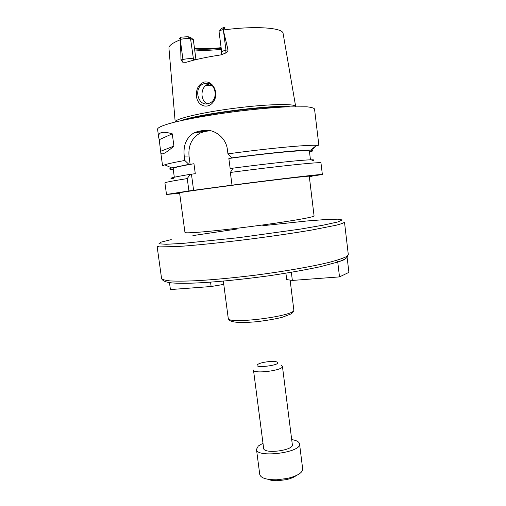 <?xml version="1.0" encoding="UTF-8"?>
<svg xmlns="http://www.w3.org/2000/svg" width="506" height="506" viewBox="0 0 506 506"><rect width="100%" height="100%" fill="white"/><g stroke="black" fill="none" stroke-linecap="round" stroke-linejoin="round"><path stroke-width="0.76" d="M335.193 262.829L336.876 262.291L337.654 261.254L339.507 276.896L348.912 272.367L347.11 257.307C344.858 259.502 342.372 260.843 339.671 261.324C343.188 260.046 345.668 258.711 347.11 257.307M337.654 261.254L339.671 261.324M291.348 272.329L292.354 280.432L286.7 279.59L285.909 273.227M292.354 280.432L339.507 276.896M169.459 282.588L170.421 289.565L211.129 286.516L210.547 282.165M211.129 286.516L223.772 284.385M314.068 215.917C314.884 217.093 285.751 222.083 249.831 226.675C213.918 231.286 184.462 233.804 184.956 232.456L179.592 192.824C178.871 192.52 208.244 188.371 244.335 183.748C280.425 179.124 309.893 175.734 309.274 176.208L314.068 215.917M309.311 176.543L322.354 174.507C324.34 173.735 279.685 178.941 231.995 185.152L188.915 190.939L166.499 194.468L179.655 193.305M309.33 176.695L311.456 176.379L309.318 176.588M209.756 83.958L208.061 84.325C200.73 86.463 200.003 99.372 206.163 103.053L207.498 103.749M196.48 95.881C196.024 88.778 198.649 84.167 204.335 82.042C213.184 80.473 219.187 93.344 213.703 101.314C208.092 110.251 196.897 105.729 196.48 95.881M205.056 83.439L204.082 83.692C192.622 87.032 198.086 108.063 209.161 103.294C219.427 99.91 215.493 80.815 205.056 83.439M205.803 85.52L211.774 85.217M219.553 30.917L221.369 28.519L224.12 27.324C225.524 27.514 225.271 28.235 223.348 29.481L223.133 29.62C220.477 30.278 219.111 30.936 219.047 31.587L221.679 52.036L223.475 50.872L225.961 50.202L223.475 30.834L228.004 49.765L225.961 50.202L225.809 52.991C227.251 52.308 227.985 51.232 228.004 49.765M223.133 29.62L223.475 30.834M194.69 49.98C202.046 50.606 210.926 50.404 221.337 49.367M195.961 59.626L193.197 58.816C191.54 58.519 189.099 58.563 185.885 58.962L182.932 59.468L182.736 62.194L186.031 62.32C195.398 59.455 207.024 56.976 220.907 54.888L225.809 52.991M193.311 39.55L190.566 38.842C188.011 38.361 184.633 38.532 180.433 39.36L180.3 39.297C179.124 38.779 179.409 38.07 181.154 37.172L187.922 36.691L190.414 37.349L193.311 39.55L195.93 59.398M180.421 40.613L182.932 59.468L180.996 59.885L180.433 39.36M180.996 59.885L182.736 62.194M295.681 106.576L295.656 106.475C295.188 103.433 267.585 103.996 234.657 108.233C201.73 112.433 174.874 118.847 175.19 121.908L175.19 122.016M194.481 48.412C201.989 48.962 210.863 48.721 221.122 47.691M194.551 48.949C201.983 49.537 210.863 49.316 221.198 48.285M159.245 139.707L158.701 137.48C157.98 132.161 162.502 130.94 172.261 133.831L173.925 146.095C165.563 153.388 161.18 155.551 160.769 152.603L159.245 139.707L172.261 133.831M173.925 146.095L160.819 151.218M188.915 190.939L187.258 178.58L190.231 174.33L195.284 173.697L193.956 163.729L190.123 164.305L189.016 156C188.169 145.292 192.021 137.575 200.553 132.857L204.905 131.509L210.224 130.618M190.123 164.305L188.896 164.355L184.823 160.465L184.235 156.101C183.064 145.285 186.429 137.461 194.329 132.642L198.573 131.256L203.387 130.44C213.861 128.473 226.03 137.455 227.365 149.371L227.947 153.856L231.735 157.91L232.868 157.878L228.851 158.479L230.173 168.669L232.988 168.264M193.621 190.452L191.458 174.254M311.734 160.908C317.237 159.485 312.461 159.415 297.414 160.712C282.297 162.072 257.263 164.95 233.057 168.15L230.356 172.464L231.995 185.152M158.701 137.48L157.562 129.125C157.84 127.442 163.027 125.248 173.115 122.534C187.612 118.891 210.585 114.818 235.094 111.624C253.867 109.296 270.634 107.727 285.403 106.918L306.971 106.823C311.38 107.291 313.897 108.025 314.536 109.018L318.944 145.962L316.598 145.361C308.622 144.589 268.047 148.366 227.947 153.856M310.867 150.162L314.39 147.853L314.308 147.189M184.823 160.465C174.69 162.281 167.992 163.729 164.722 164.817L162.603 165.993L160.769 152.603M309.514 152.034C313.587 150.952 313.954 150.326 310.608 150.149C303.119 149.675 267.566 153.084 231.735 157.91M310.45 159.788L309.406 151.104C310.981 149.213 270.621 152.749 228.851 158.479M322.354 174.507L320.975 162.932C322.885 161.522 278.091 166.107 230.356 172.464M187.258 178.58C172.375 180.92 164.931 182.369 164.918 182.919L166.499 194.468M190.231 174.33C172.805 177.214 167.182 178.65 173.356 178.637M188.896 164.355L171.73 167.941C168.536 168.953 169.048 169.466 173.261 169.491M193.956 163.729C180.085 166.126 173.147 167.733 173.134 168.561L174.311 177.233M291.696 439.594C296.51 440.378 299.122 441.795 299.527 443.844C301.949 452.554 256.333 458.392 256.479 449.36L258.307 446.001L262.987 443.269M292.335 444.654C293.897 450.473 263.601 454.35 263.645 448.335L253.487 370.069C253.202 374.295 283.777 370.379 282.437 366.363L292.335 444.654M299.527 443.844L302.689 468.992C302.55 472.781 297.484 475.918 287.49 478.417L276.845 479.783C266.542 479.884 260.849 478.119 259.761 474.495L256.479 449.36M296.168 475.608C293.986 477.297 290.722 478.632 286.371 479.631L278.237 480.675C273.771 480.808 270.274 480.333 267.744 479.252M258.047 364.257C261.166 362.138 273.449 360.614 276.719 361.935C284.302 364.921 251.324 369.146 257.908 364.345L258.047 364.257M281.045 365.224L282.437 366.363M161.566 278.458L157.088 246.15L159.314 246.884L176.569 246.593C194.196 245.48 221.963 242.659 251.4 238.921C273.923 235.986 293.872 233.057 311.253 230.129L336.269 225.208C341.24 223.911 343.979 222.893 344.491 222.14L348.299 254.543L346.433 256.612C343.138 258.25 337.628 260.103 329.906 262.171C312.74 266.428 285.333 271.26 256.03 275.081C233.589 277.864 213.583 279.748 196.018 280.741C185.468 281.191 176.961 281.26 170.484 280.938C165.298 280.419 162.325 279.59 161.566 278.458C163.21 283.037 173.659 283.246 183.621 283.322C203.975 283.183 232.362 280.685 268.794 275.821C288.135 272.936 305.188 269.926 319.95 266.788L336.882 262.298M192.906 235.594L237.055 229.009M262.785 225.714L307.167 220.958L325.541 219.547L337.844 219.174L342.353 219.965L337.73 221.976L323.505 225.107L300.469 229.091L238.781 237.662L183.045 243.386L166.234 244.278L158.941 243.803L160.984 242.146L171.237 239.585M290.115 280.096L293.809 309.817C296.794 315.959 226.89 324.909 228.231 318.223L223.342 281.127M224.12 27.324L223.348 29.481M181.154 37.172L180.3 39.297M187.922 36.691L190.566 38.842L193.621 60.208M180.402 39.753C172.483 42.883 168.662 45.711 168.941 48.234L175.19 121.959M295.668 106.519L283.126 33.605C283.423 27.741 255.372 25.597 223.272 29.987M204.905 131.509L198.573 131.256M189.016 156L184.235 156.101M209.655 130.706L203.387 130.44M289.584 106.741C271.45 104.54 198.124 113.932 181.129 120.63M284.992 106.943C263.727 106.19 206.012 113.584 185.626 119.669M348.299 254.543L347.135 257.282M293.809 309.817C293.999 311.139 293.056 312.512 290.988 313.941L282.291 317.256C276.257 318.837 267.737 320.33 256.725 321.721C232.507 323.827 228.851 321.108 228.231 318.223M208.061 84.319L204.082 83.692M221.04 54.869L221.679 52.036M200.553 132.857L194.342 132.635M310.608 150.149L316.598 145.361M171.73 167.941L164.722 164.817M286.371 479.631L287.49 478.417M278.237 480.675L276.845 479.783"/></g></svg>
